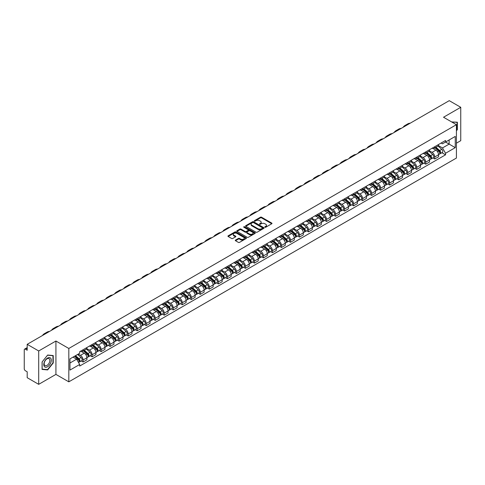 <?xml version="1.0" encoding="UTF-8"?>
<svg xmlns="http://www.w3.org/2000/svg" width="485" height="485" viewBox="0 0 485 485"><rect width="100%" height="100%" fill="white"/><g stroke="black" fill="none" stroke-linecap="round" stroke-linejoin="round"><path stroke-width="0.73" d="M264.943 227.241A0.564 0.321 0 0 0 265.738 227.241L271.764 223.761A0.8 0.461 0 0 0 272 223.433A0.8 0.461 0 0 0 271.764 223.106L261.554 217.213A0.8 0.461 0 0 0 260.421 217.213L254.389 220.693A0.564 0.321 0 0 0 255.183 221.148L255.965 220.699A2.571 1.485 0 0 1 259.596 220.699L260.445 221.19A2.571 1.485 0 0 1 261.197 222.239A2.571 1.485 0 0 1 260.445 223.288L259.669 223.737A0.564 0.321 0 0 0 260.463 224.197L261.239 223.749A2.571 1.485 0 0 1 264.871 223.749L265.725 224.24A2.571 1.485 0 0 1 266.477 225.282A2.571 1.485 0 0 1 265.725 226.331L264.943 226.786A0.564 0.321 0 0 0 264.943 227.241L264.943 226.786M235.51 240.075A0.8 0.461 0 0 0 235.28 240.402A0.8 0.461 0 0 0 235.51 240.73L238.377 242.385A0.8 0.461 0 0 0 239.511 242.385L246.204 238.517A0.8 0.461 0 0 0 246.441 238.19A0.8 0.461 0 0 0 246.204 237.862L235.995 231.969A0.8 0.461 0 0 0 234.861 231.969L228.162 235.831A0.8 0.461 0 0 0 227.932 236.159A0.8 0.461 0 0 0 228.162 236.486L231.624 238.487A0.8 0.461 0 0 0 232.758 238.487L235.625 236.832A0.8 0.461 0 0 0 235.862 236.504A0.8 0.461 0 0 0 235.625 236.177L233.909 235.189A2.146 1.237 0 0 1 233.279 234.31A2.146 1.237 0 0 1 234.607 233.164A2.146 1.237 0 0 1 236.947 233.43L243.67 237.317A2.146 1.237 0 0 1 244.294 238.19A2.146 1.237 0 0 1 242.973 239.335A2.146 1.237 0 0 1 240.633 239.069L239.511 238.42A0.8 0.461 0 0 0 238.377 238.42L235.51 240.075L235.51 240.73M68.815 348.466L55.927 341.028L38.697 350.97L27.196 344.326L449.249 100.662L460.75 107.3L443.526 117.243L456.415 124.687L68.815 348.466L68.815 381.834L456.415 158.055L456.415 124.687M256.019 232.2A0.8 0.461 0 0 0 257.153 232.2L263.852 228.332A0.8 0.461 0 0 0 264.082 228.005A0.8 0.461 0 0 0 263.852 227.677L253.637 221.778A0.8 0.461 0 0 0 252.503 221.778L245.81 225.646A0.8 0.461 0 0 0 245.574 225.974A0.8 0.461 0 0 0 245.81 226.301L256.019 232.2M244.076 227.362A0.564 0.321 0 0 1 244.646 227.441L255.019 233.43L248.332 237.292A0.8 0.461 0 0 1 247.198 237.292L236.989 231.393L239.851 229.751L239.851 229.084L236.989 230.739A0.8 0.461 0 0 0 236.753 231.066A0.8 0.461 0 0 0 236.989 231.393L236.989 230.739M239.851 229.751A0.8 0.461 0 0 1 240.984 229.751L240.984 229.084A0.8 0.461 0 0 0 239.851 229.084M240.984 229.084L245.125 231.478A0.8 0.461 0 0 0 246.265 231.478L248.162 230.381A0.8 0.461 0 0 0 248.399 230.054A0.8 0.461 0 0 0 248.162 229.726L243.852 227.235A0.564 0.321 0 0 1 244.646 226.774L255.025 232.77A0.8 0.461 0 0 1 255.262 233.097A0.8 0.461 0 0 1 255.025 233.424L255.025 232.77M38.697 350.97L38.697 384.338L27.196 377.7L27.196 371.795L25.408 370.758A1.637 0.946 -120 0 1 24.25 368.758L24.25 349.867A1.637 0.946 -120 0 1 24.59 349.121L27.196 347.612M456.415 143.172L460.75 140.674L460.75 107.3M38.697 384.338L55.927 374.396L68.815 381.834M27.196 344.326L27.196 350.237L25.408 349.2A1.637 0.946 -120 0 0 24.59 349.121M434.742 146.712A3.759 2.17 60 0 1 433.96 148.398L437.779 146.197A3.759 2.17 -120 0 0 438.555 144.506M429.328 150.762L432.08 152.351A3.759 2.17 60 0 1 434.742 156.958L438.555 154.751A3.759 2.17 -120 0 0 435.894 150.15L433.166 148.574M438.555 154.751L438.555 156.788L434.742 158.989L432.911 157.934M433.96 148.398A3.759 2.17 60 0 1 432.111 148.228M434.742 156.958L434.742 158.989M425.721 151.914A3.759 2.17 60 0 1 424.945 153.606L428.758 151.405A3.759 2.17 -120 0 0 429.54 149.713M423.896 163.142L425.721 164.197L429.54 161.996L429.54 159.959A3.759 2.17 -120 0 0 426.879 155.352L424.151 153.775M424.945 153.606A3.759 2.17 60 0 1 423.096 153.436M420.307 155.964L423.065 157.558A3.759 2.17 60 0 1 425.721 162.16L425.721 164.197M416.706 157.122A3.759 2.17 60 0 1 415.93 158.813L419.743 156.606A3.759 2.17 -120 0 0 420.519 154.921M414.875 168.35L416.706 169.404L420.519 167.198L420.519 165.167A3.759 2.17 -120 0 0 417.864 160.559L415.13 158.983M415.93 158.813A3.759 2.17 60 0 1 414.075 158.643M411.292 161.172L414.051 162.76A3.759 2.17 60 0 1 416.706 167.367L416.706 169.404M407.691 162.329A3.759 2.17 60 0 1 406.909 164.015L410.728 161.814A3.759 2.17 -120 0 0 411.504 160.129M405.86 173.551L407.691 174.606L411.504 172.405L411.504 170.368A3.759 2.17 -120 0 0 408.849 165.767L406.115 164.191M406.909 164.015A3.759 2.17 60 0 1 405.06 163.845M402.277 166.379L405.03 167.968A3.759 2.17 60 0 1 407.691 172.575L407.691 174.606M398.676 167.531A3.759 2.17 60 0 1 397.894 169.223L401.707 167.022A3.759 2.17 -120 0 0 402.489 165.33M396.845 178.759L398.676 179.814L402.489 177.613L402.489 175.576A3.759 2.17 -120 0 0 399.828 170.969L397.1 169.392M397.894 169.223A3.759 2.17 60 0 1 396.045 169.053M393.262 171.581L396.015 173.175A3.759 2.17 60 0 1 398.676 177.777L398.676 179.814M389.655 172.739A3.759 2.17 60 0 1 388.879 174.43L392.692 172.223A3.759 2.17 -120 0 0 393.474 170.538M387.83 183.967L389.655 185.021L393.474 182.815L393.474 180.784A3.759 2.17 -120 0 0 390.813 176.176L388.085 174.6M388.879 174.43A3.759 2.17 60 0 1 387.03 174.26M384.241 176.789L387 178.377A3.759 2.17 60 0 1 389.655 182.984L389.655 185.021M380.64 177.946A3.759 2.17 60 0 1 379.864 179.632L383.677 177.431A3.759 2.17 -120 0 0 384.453 175.746M378.809 189.168L380.64 190.223L384.453 188.022L384.453 185.985A3.759 2.17 -120 0 0 381.798 181.384L379.064 179.808M379.864 179.632A3.759 2.17 60 0 1 378.009 179.462M375.226 181.996L377.979 183.585A3.759 2.17 60 0 1 380.64 188.192L380.64 190.223M371.625 183.154A3.759 2.17 60 0 1 370.843 184.84L374.662 182.639A3.759 2.17 -120 0 0 375.438 180.947M369.794 194.376L371.625 195.431L375.438 193.23L375.438 191.193A3.759 2.17 -120 0 0 372.777 186.586L370.049 185.009M370.843 184.84A3.759 2.17 60 0 1 368.994 184.67M366.211 187.198L368.964 188.792A3.759 2.17 60 0 1 371.625 193.394L371.625 195.431M362.604 188.356A3.759 2.17 60 0 1 361.828 190.047L365.641 187.84A3.759 2.17 -120 0 0 366.424 186.155M360.779 199.584L362.604 200.638L366.424 198.438L366.424 196.401A3.759 2.17 -120 0 0 363.762 191.793L361.034 190.217M361.828 190.047A3.759 2.17 60 0 1 359.979 189.877M357.19 192.406L359.949 193.994A3.759 2.17 60 0 1 362.604 198.601L362.604 200.638M353.589 193.563A3.759 2.17 60 0 1 352.813 195.249L356.627 193.048A3.759 2.17 -120 0 0 357.403 191.363M351.758 204.785L353.589 205.84L357.403 203.639L357.403 201.602A3.759 2.17 -120 0 0 354.747 197.001L352.013 195.425M352.813 195.249A3.759 2.17 60 0 1 350.958 195.079M348.175 197.613L350.934 199.202A3.759 2.17 60 0 1 353.589 203.809L353.589 205.84M344.574 198.771A3.759 2.17 60 0 1 343.792 200.457L347.612 198.256A3.759 2.17 -120 0 0 348.388 196.564M342.743 209.993L344.574 211.048L348.388 208.847L348.388 206.81A3.759 2.17 -120 0 0 345.732 202.209L342.998 200.626M343.792 200.457A3.759 2.17 60 0 1 341.943 200.287M339.161 202.815L341.913 204.409A3.759 2.17 60 0 1 344.574 209.011L344.574 211.048M335.559 203.973A3.759 2.17 60 0 1 334.777 205.664L338.591 203.458A3.759 2.17 -120 0 0 339.373 201.772M333.728 215.201L335.559 216.255L339.373 214.055L339.373 212.018A3.759 2.17 -120 0 0 336.711 207.41L333.983 205.834M334.777 205.664A3.759 2.17 60 0 1 332.928 205.494M330.146 208.023L332.898 209.611A3.759 2.17 60 0 1 335.559 214.218L335.559 216.255M326.538 209.18A3.759 2.17 60 0 1 325.762 210.866L329.576 208.665A3.759 2.17 -120 0 0 330.352 206.98M324.714 220.402L326.538 221.463L330.358 219.256L330.358 217.219A3.759 2.17 -120 0 0 327.696 212.618L324.968 211.042M325.762 210.866A3.759 2.17 60 0 1 323.913 210.696M321.125 213.23L323.883 214.819A3.759 2.17 60 0 1 326.538 219.426L326.538 221.463M317.523 214.388A3.759 2.17 60 0 1 316.747 216.074L320.561 213.873A3.759 2.17 -120 0 0 321.337 212.181M315.693 225.61L317.523 226.665L321.337 224.464L321.337 222.427A3.759 2.17 -120 0 0 318.681 217.826L315.947 216.249M316.747 216.074A3.759 2.17 60 0 1 314.892 215.904M312.11 218.432L314.862 220.026A3.759 2.17 60 0 1 317.523 224.628L317.523 226.665M308.508 219.59A3.759 2.17 60 0 1 307.726 221.281L311.54 219.075A3.759 2.17 -120 0 0 312.322 217.389M306.678 230.818L308.508 231.872L312.322 229.672L312.322 227.635A3.759 2.17 -120 0 0 309.66 223.027L306.932 221.451M307.726 221.281A3.759 2.17 60 0 1 305.877 221.112M303.095 223.64L305.847 225.234A3.759 2.17 60 0 1 308.508 229.835L308.508 231.872M299.487 224.797A3.759 2.17 60 0 1 298.712 226.483L302.525 224.282A3.759 2.17 -120 0 0 303.307 222.597M297.663 236.019L299.487 237.08L303.307 234.873L303.307 232.842A3.759 2.17 -120 0 0 300.645 228.235L297.917 226.659M298.712 226.483A3.759 2.17 60 0 1 296.862 226.313M294.074 228.847L296.832 230.436A3.759 2.17 60 0 1 299.487 235.043L299.487 237.08M290.473 230.005A3.759 2.17 60 0 1 289.697 231.691L293.51 229.49A3.759 2.17 -120 0 0 294.286 227.798M288.642 241.227L290.473 242.282L294.286 240.081L294.286 238.044A3.759 2.17 -120 0 0 291.63 233.443L288.896 231.866M289.697 231.691A3.759 2.17 60 0 1 287.841 231.521M285.059 234.049L287.817 235.643A3.759 2.17 60 0 1 290.473 240.245L290.473 242.282M281.458 235.207A3.759 2.17 60 0 1 280.676 236.898L284.495 234.691A3.759 2.17 -120 0 0 285.271 233.006M279.627 246.435L281.458 247.489L285.271 245.289L285.271 243.252A3.759 2.17 -120 0 0 282.616 238.644L279.881 237.068M280.676 236.898A3.759 2.17 60 0 1 278.827 236.728M276.044 239.257L278.796 240.851A3.759 2.17 60 0 1 281.458 245.452L281.458 247.489M272.443 240.414A3.759 2.17 60 0 1 271.661 242.1L275.474 239.899A3.759 2.17 -120 0 0 276.256 238.214M270.612 251.636L272.443 252.697L276.256 250.49L276.256 248.459A3.759 2.17 -120 0 0 273.595 243.852L270.866 242.276M271.661 242.1A3.759 2.17 60 0 1 269.812 241.93M267.029 244.464L269.781 246.053A3.759 2.17 60 0 1 272.443 250.66L272.443 252.697M263.422 245.622A3.759 2.17 60 0 1 262.646 247.308L266.459 245.107A3.759 2.17 -120 0 0 267.235 243.415M261.597 256.844L263.422 257.899L267.241 255.698L267.241 253.661A3.759 2.17 -120 0 0 264.58 249.06L261.851 247.483M262.646 247.308A3.759 2.17 60 0 1 260.791 247.138M258.008 249.672L260.766 251.26A3.759 2.17 60 0 1 263.422 255.868L263.422 257.899M254.407 250.824A3.759 2.17 60 0 1 253.631 252.515L257.444 250.308A3.759 2.17 -120 0 0 258.22 248.623M252.576 262.052L254.407 263.106L258.22 260.906L258.22 258.869A3.759 2.17 -120 0 0 255.565 254.261L252.831 252.685M253.631 252.515A3.759 2.17 60 0 1 251.776 252.345M248.993 254.874L251.745 256.468A3.759 2.17 60 0 1 254.407 261.069L254.407 263.106M245.392 256.031A3.759 2.17 60 0 1 244.61 257.717L248.423 255.516A3.759 2.17 -120 0 0 249.205 253.831M243.561 267.253L245.392 268.314L249.205 266.107L249.205 264.076A3.759 2.17 -120 0 0 246.544 259.469L243.816 257.893M244.61 257.717A3.759 2.17 60 0 1 242.761 257.547M239.978 260.081L242.73 261.67A3.759 2.17 60 0 1 245.392 266.277L245.392 268.314M236.371 261.239A3.759 2.17 60 0 1 235.595 262.925L239.408 260.724A3.759 2.17 -120 0 0 240.19 259.032M234.546 272.461L236.371 273.516L240.19 271.315L240.19 269.278A3.759 2.17 -120 0 0 237.529 264.677L234.801 263.1M235.595 262.925A3.759 2.17 60 0 1 233.746 262.755M230.957 265.289L233.715 266.877A3.759 2.17 60 0 1 236.371 271.485L236.371 273.516M227.356 266.441A3.759 2.17 60 0 1 226.58 268.132L230.393 265.925A3.759 2.17 -120 0 0 231.169 264.24M225.525 277.669L227.356 278.723L231.169 276.523L231.169 274.486A3.759 2.17 -120 0 0 228.514 269.878L225.78 268.302M226.58 268.132A3.759 2.17 60 0 1 224.725 267.962M221.942 270.491L224.7 272.085A3.759 2.17 60 0 1 227.356 276.686L227.356 278.723M218.341 271.648A3.759 2.17 60 0 1 217.559 273.334L221.378 271.133A3.759 2.17 -120 0 0 222.154 269.448M216.51 282.87L218.341 283.931L222.154 281.724L222.154 279.693A3.759 2.17 -120 0 0 219.499 275.086L216.765 273.51M217.559 273.334A3.759 2.17 60 0 1 215.71 273.164M212.927 275.698L215.679 277.287A3.759 2.17 60 0 1 218.341 281.894L218.341 283.931M209.326 276.856A3.759 2.17 60 0 1 208.544 278.542L212.357 276.341A3.759 2.17 -120 0 0 213.139 274.649M207.495 288.078L209.326 289.133L213.139 286.932L213.139 284.895A3.759 2.17 -120 0 0 210.478 280.294L207.75 278.717M208.544 278.542A3.759 2.17 60 0 1 206.695 278.372M203.912 280.906L206.665 282.494A3.759 2.17 60 0 1 209.326 287.102L209.326 289.133M200.305 282.058A3.759 2.17 60 0 1 199.529 283.749L203.342 281.549A3.759 2.17 -120 0 0 204.118 279.857M198.48 293.286L200.305 294.34L204.118 292.14L204.118 290.103A3.759 2.17 -120 0 0 201.463 285.495L198.735 283.919M199.529 283.749A3.759 2.17 60 0 1 197.674 283.579M194.891 286.108L197.65 287.702A3.759 2.17 60 0 1 200.305 292.303L200.305 294.34M191.29 287.265A3.759 2.17 60 0 1 190.514 288.951L194.327 286.75A3.759 2.17 -120 0 0 195.103 285.065M189.459 298.493L191.29 299.548L195.103 297.341L195.103 295.31A3.759 2.17 -120 0 0 192.448 290.703L189.714 289.127M190.514 288.951A3.759 2.17 60 0 1 188.659 288.787M185.876 291.315L188.629 292.904A3.759 2.17 60 0 1 191.29 297.511L191.29 299.548M182.275 292.473A3.759 2.17 60 0 1 181.493 294.159L185.306 291.958A3.759 2.17 -120 0 0 186.088 290.266M180.444 303.695L182.275 304.75L186.088 302.549L186.088 300.512A3.759 2.17 -120 0 0 183.427 295.911L180.699 294.334M181.493 294.159A3.759 2.17 60 0 1 179.644 293.989M176.861 296.523L179.614 298.111A3.759 2.17 60 0 1 182.275 302.719L182.275 304.75M173.254 297.675A3.759 2.17 60 0 1 172.478 299.366L176.291 297.166A3.759 2.17 -120 0 0 177.073 295.474M171.429 308.903L173.254 309.957L177.073 307.757L177.073 305.72A3.759 2.17 -120 0 0 174.412 301.112L171.684 299.536M172.478 299.366A3.759 2.17 60 0 1 170.629 299.196M167.84 301.725L170.599 303.319A3.759 2.17 60 0 1 173.254 307.92L173.254 309.957M164.239 302.882A3.759 2.17 60 0 1 163.463 304.574L167.276 302.367A3.759 2.17 -120 0 0 168.052 300.682M162.408 314.11L164.239 315.165L168.052 312.958L168.052 310.927A3.759 2.17 -120 0 0 165.397 306.32L162.663 304.744M163.463 304.574A3.759 2.17 60 0 1 161.608 304.404M158.825 306.932L161.584 308.521A3.759 2.17 60 0 1 164.239 313.128L164.239 315.165M155.224 308.09A3.759 2.17 60 0 1 154.442 309.776L158.262 307.575A3.759 2.17 -120 0 0 159.038 305.889M153.393 319.312L155.224 320.367L159.038 318.166L159.038 316.129A3.759 2.17 -120 0 0 156.376 311.528L153.648 309.951M154.442 309.776A3.759 2.17 60 0 1 152.593 309.606M149.81 312.14L152.563 313.728A3.759 2.17 60 0 1 155.224 318.336L155.224 320.367M146.203 313.292A3.759 2.17 60 0 1 145.427 314.983L149.241 312.783A3.759 2.17 -120 0 0 150.023 311.091M144.378 324.52L146.209 325.574L150.023 323.374L150.023 321.337A3.759 2.17 -120 0 0 147.361 316.729L144.633 315.153M145.427 314.983A3.759 2.17 60 0 1 143.578 314.813M140.789 317.342L143.548 318.936A3.759 2.17 60 0 1 146.209 323.537L146.209 325.574M137.188 318.5A3.759 2.17 60 0 1 136.412 320.191L140.226 317.984A3.759 2.17 -120 0 0 141.002 316.299M135.363 329.727L137.188 330.782L141.002 328.575L141.002 326.544A3.759 2.17 -120 0 0 138.346 321.937L135.618 320.361M136.412 320.191A3.759 2.17 60 0 1 134.557 320.021M131.774 322.549L134.533 324.138A3.759 2.17 60 0 1 137.188 328.745L137.188 330.782M128.173 323.707A3.759 2.17 60 0 1 127.391 325.393L131.211 323.192A3.759 2.17 -120 0 0 131.987 321.507M126.343 334.929L128.173 335.984L131.987 333.783L131.987 331.746A3.759 2.17 -120 0 0 129.331 327.145L126.597 325.568M127.391 325.393A3.759 2.17 60 0 1 125.542 325.223M122.76 327.757L125.512 329.345A3.759 2.17 60 0 1 128.173 333.953L128.173 335.984M119.158 328.915A3.759 2.17 60 0 1 118.376 330.6L122.19 328.4A3.759 2.17 -120 0 0 122.972 326.708M117.328 340.137L119.158 341.191L122.972 338.991L122.972 336.954A3.759 2.17 -120 0 0 120.31 332.346L117.582 330.77M118.376 330.6A3.759 2.17 60 0 1 116.527 330.43M113.745 332.959L116.497 334.553A3.759 2.17 60 0 1 119.158 339.154L119.158 341.191M110.137 334.116A3.759 2.17 60 0 1 109.361 335.808L113.175 333.601A3.759 2.17 -120 0 0 113.957 331.916M108.313 345.344L110.137 346.399L113.957 344.198L113.957 342.161A3.759 2.17 -120 0 0 111.295 337.554L108.567 335.978M109.361 335.808A3.759 2.17 60 0 1 107.512 335.638M104.724 338.166L107.482 339.755A3.759 2.17 60 0 1 110.137 344.362L110.137 346.399M101.123 339.324A3.759 2.17 60 0 1 100.346 341.01L104.16 338.809A3.759 2.17 -120 0 0 104.936 337.123M99.292 350.546L101.123 351.601L104.936 349.4L104.936 347.363A3.759 2.17 -120 0 0 102.28 342.762L99.546 341.185M100.346 341.01A3.759 2.17 60 0 1 98.491 340.84M95.709 343.374L98.467 344.962A3.759 2.17 60 0 1 101.123 349.57L101.123 351.601M92.108 344.532A3.759 2.17 60 0 1 91.325 346.217L95.145 344.017A3.759 2.17 -120 0 0 95.921 342.325M90.277 355.754L92.108 356.808L95.921 354.608L95.921 352.571A3.759 2.17 -120 0 0 93.259 347.963L90.531 346.387M91.325 346.217A3.759 2.17 60 0 1 89.476 346.047M86.694 348.576L89.446 350.17A3.759 2.17 60 0 1 92.108 354.771L92.108 356.808M83.087 349.733A3.759 2.17 60 0 1 82.311 351.425L86.124 349.218A3.759 2.17 -120 0 0 86.906 347.533M81.262 360.961L83.093 362.016L86.906 359.815L86.906 357.778A3.759 2.17 -120 0 0 84.245 353.171L81.516 351.595M82.311 351.425A3.759 2.17 60 0 1 80.461 351.255M78.237 354.105L80.431 355.372A3.759 2.17 60 0 1 83.093 359.979L83.093 362.016M441.126 143.026L442.484 143.809L455.257 136.43L449.134 139.971L449.134 144.106L442.484 147.943L438.343 145.555M69.967 363.016L76.618 359.179L79.679 364.484L69.967 370.091L69.967 358.876L79.679 353.274L79.679 351.704L445.551 140.468L445.551 142.038L455.257 147.646L445.551 153.254L442.484 147.943M455.257 136.43L455.257 147.646M79.679 364.484L79.679 366.054L445.551 154.818L445.551 153.254M456.415 130.841L457.367 129.659L457.367 122.22L451.626 121.923L457.082 122.372L457.082 129.574L456.415 130.404M55.927 341.028L55.927 374.396M42.08 369.418L47.657 369.922L53.235 362.98L53.235 355.541L47.657 355.044L42.08 361.986L42.08 369.418M76.618 359.179L73.035 357.112M441.926 152.733L445.551 154.818M47.069 369.576L47.657 369.922M265.168 227.319L265.725 226.998A2.571 1.485 0 0 0 266.477 225.955L266.477 225.282M261.197 222.239L261.197 222.906A2.571 1.485 0 0 1 260.445 223.955L259.893 224.276M271.764 223.106L271.764 223.761L261.554 217.88A0.8 0.461 0 0 0 260.421 217.88L254.613 221.227M263.852 227.677L263.852 228.332L253.637 222.445A0.8 0.461 0 0 0 252.503 222.445L245.822 226.307M262.433 228.235A0.564 0.321 0 0 0 262.433 227.774L253.467 222.597A0.564 0.321 0 0 0 252.673 222.597L251.848 223.076A2.571 1.485 0 0 0 251.097 224.125A2.571 1.485 0 0 0 251.848 225.173L257.978 228.708A2.571 1.485 0 0 0 261.609 228.708L262.433 228.235L262.433 228.902A0.564 0.321 0 0 0 262.597 228.671L262.597 228.005M251.097 224.125L251.097 224.791A2.571 1.485 0 0 0 251.848 225.84L251.848 225.173M262.433 228.902L261.609 229.375A2.571 1.485 0 0 1 257.978 229.375L251.848 225.84M240.984 229.751L245.125 232.145A0.8 0.461 0 0 0 246.265 232.145L248.162 231.048A0.8 0.461 0 0 0 248.399 230.721L248.399 230.054M249.423 233.958A2.146 1.237 0 0 0 251.763 234.225A2.146 1.237 0 0 0 253.091 233.079A2.146 1.237 0 0 0 252.461 232.206L250.09 230.836A0.8 0.461 0 0 0 248.957 230.836L247.059 231.933A0.8 0.461 0 0 0 246.823 232.26A0.8 0.461 0 0 0 247.059 232.588L249.423 233.958L249.423 234.625A2.146 1.237 0 0 0 251.763 234.892A2.146 1.237 0 0 0 253.091 233.746L253.091 233.079M246.823 232.26L246.823 232.927A0.8 0.461 0 0 0 247.059 233.255L247.059 232.588M249.423 234.625L247.059 233.255M244.294 238.19L244.294 238.856A2.146 1.237 0 0 1 242.973 240.002A2.146 1.237 0 0 1 240.633 239.735L239.511 239.087A0.8 0.461 0 0 0 238.377 239.087L235.522 240.736M233.279 234.31L233.279 234.976A2.146 1.237 0 0 0 233.909 235.856L233.909 235.189M235.625 236.177L235.625 236.832L233.909 235.856M246.204 237.862L246.204 238.517L235.995 232.636A0.8 0.461 0 0 0 234.861 232.636L228.174 236.492L228.162 235.831M435.003 147.798L438.676 151.077A2.043 1.182 60 0 1 439.319 154.236L438.555 154.679M435.1 147.889L436.827 148.883M435.372 147.585L439.458 151.235A0.982 0.564 60 0 1 439.768 152.751A0.982 0.564 60 0 1 439.677 152.787M435.985 147.234L439.659 150.508A2.043 1.182 60 0 1 440.301 153.672A2.043 1.182 60 0 1 439.683 153.733M438.034 146.003L441.738 149.307A2.043 1.182 60 0 1 442.381 152.466L440.301 153.672M410.219 123.196A15.775 9.106 -120 0 0 407.691 123.924L405.036 125.457A15.775 9.106 -120 0 0 403.138 127.282M407.558 124.73A15.775 9.106 -120 0 0 405.036 125.457M425.982 153.005L429.661 156.285A2.043 1.182 60 0 1 430.298 159.444L429.54 159.88M426.085 153.09L427.812 154.091M426.357 152.793L430.444 156.437A0.982 0.564 60 0 1 430.753 157.958A0.982 0.564 60 0 1 430.662 157.989M426.97 152.435L430.644 155.715A2.043 1.182 60 0 1 431.28 158.874A2.043 1.182 60 0 1 430.668 158.941M429.013 151.205L432.723 154.515A2.043 1.182 60 0 1 433.366 157.673L431.28 158.874M416.967 158.213L420.64 161.487A2.043 1.182 60 0 1 421.283 164.651L420.519 165.088M417.064 158.298L418.797 159.298M417.336 157.995L421.429 161.644A0.982 0.564 60 0 1 421.732 163.16A0.982 0.564 60 0 1 421.647 163.196M417.949 157.643L421.623 160.923A2.043 1.182 60 0 1 422.265 164.082A2.043 1.182 60 0 1 421.647 164.148M419.998 156.412L423.708 159.723A2.043 1.182 60 0 1 424.345 162.881L422.265 164.082M456.724 122.159L457.082 122.372M50.798 358.366A5.311 3.068 120 0 0 45.663 359.743A5.311 3.068 120 0 0 44.287 366.466A5.311 3.068 120 0 0 49.421 365.09A5.311 3.068 120 0 0 50.798 358.366M49.482 359.046A4.025 2.322 120 0 0 49.027 358.627A4.025 2.322 120 0 0 45.287 360.507A4.025 2.322 120 0 0 44.553 365.175A4.025 2.322 120 0 0 45.002 365.593A4.025 2.322 120 0 0 48.749 363.72A4.025 2.322 120 0 0 49.482 359.046M47.542 369.618L42.14 369.14L42.14 361.931L47.542 355.208L52.95 355.693L52.95 362.895L47.542 369.618M52.592 355.487L52.95 355.693M401.204 128.398A15.775 9.106 -120 0 0 398.676 129.125L396.015 130.665A15.775 9.106 -120 0 0 394.123 132.49M398.543 129.931A15.775 9.106 -120 0 0 396.015 130.665M392.183 133.605A15.775 9.106 -120 0 0 389.661 134.333L387 135.867A15.775 9.106 -120 0 0 385.102 137.691M389.528 135.139A15.775 9.106 -120 0 0 387 135.867M407.952 163.415L411.626 166.694A2.043 1.182 60 0 1 412.268 169.853L411.504 170.296M408.049 163.506L409.776 164.5M408.321 163.202L412.408 166.852A0.982 0.564 60 0 1 412.717 168.368A0.982 0.564 60 0 1 412.626 168.404M408.934 162.851L412.608 166.125A2.043 1.182 60 0 1 413.25 169.289A2.043 1.182 60 0 1 412.632 169.35M410.983 161.62L414.687 164.924A2.043 1.182 60 0 1 415.33 168.089L413.25 169.289M398.937 168.622L402.611 171.902A2.043 1.182 60 0 1 403.247 175.061L402.489 175.503M399.034 168.707L400.762 169.708M399.307 168.41L403.393 172.054A0.982 0.564 60 0 1 403.702 173.575A0.982 0.564 60 0 1 403.611 173.606M399.919 168.052L403.593 171.332A2.043 1.182 60 0 1 404.235 174.491A2.043 1.182 60 0 1 403.617 174.558M401.968 166.822L405.672 170.132A2.043 1.182 60 0 1 406.315 173.29L404.235 174.491M389.916 173.83L393.59 177.104A2.043 1.182 60 0 1 394.232 180.268L393.468 180.705M390.013 173.915L391.747 174.915M390.286 173.612L394.378 177.261A0.982 0.564 60 0 1 394.687 178.777A0.982 0.564 60 0 1 394.596 178.813M390.898 173.26L394.572 176.54A2.043 1.182 60 0 1 395.214 179.699A2.043 1.182 60 0 1 394.596 179.765M392.947 172.029L396.657 175.34A2.043 1.182 60 0 1 397.294 178.498L395.214 179.699M383.168 138.813A15.775 9.106 -120 0 0 380.64 139.541L377.985 141.074A15.775 9.106 -120 0 0 376.087 142.899M380.513 140.347A15.775 9.106 -120 0 0 377.985 141.074M374.153 144.015A15.775 9.106 -120 0 0 371.625 144.742L368.964 146.282A15.775 9.106 -120 0 0 367.072 148.107M371.492 145.548A15.775 9.106 -120 0 0 368.964 146.282M365.138 149.222A15.775 9.106 -120 0 0 362.61 149.95L359.949 151.484A15.775 9.106 -120 0 0 358.057 153.308M362.477 150.756A15.775 9.106 -120 0 0 359.949 151.484M380.901 179.032L384.575 182.311A2.043 1.182 60 0 1 385.217 185.47L384.453 185.913M380.998 179.123L382.726 180.117M381.271 178.819L385.363 182.469A0.982 0.564 60 0 1 385.666 183.985A0.982 0.564 60 0 1 385.581 184.021M381.883 178.468L385.557 181.742A2.043 1.182 60 0 1 386.199 184.906A2.043 1.182 60 0 1 385.581 184.973M383.932 177.237L387.636 180.541A2.043 1.182 60 0 1 388.279 183.706L386.199 184.906M356.117 154.43A15.775 9.106 -120 0 0 353.589 155.158L350.934 156.691A15.775 9.106 -120 0 0 349.036 158.516M353.462 155.964A15.775 9.106 -120 0 0 350.934 156.691M371.886 184.239L375.56 187.519A2.043 1.182 60 0 1 376.202 190.678L375.438 191.12M371.983 184.324L373.711 185.325M372.256 184.027L376.342 187.671A0.982 0.564 60 0 1 376.651 189.192A0.982 0.564 60 0 1 376.56 189.223M372.868 183.669L376.542 186.949A2.043 1.182 60 0 1 377.184 190.108A2.043 1.182 60 0 1 376.566 190.175M374.917 182.439L378.621 185.749A2.043 1.182 60 0 1 379.264 188.907L377.184 190.108M347.102 159.632A15.775 9.106 -120 0 0 344.574 160.365L341.919 161.899A15.775 9.106 -120 0 0 340.021 163.724M344.441 161.165A15.775 9.106 -120 0 0 341.919 161.899M362.865 189.447L366.539 192.721A2.043 1.182 60 0 1 367.181 195.885L366.424 196.322M362.962 189.532L364.696 190.532M363.241 189.229L367.327 192.878A0.982 0.564 60 0 1 367.636 194.394A0.982 0.564 60 0 1 367.545 194.43M363.853 188.877L367.527 192.157A2.043 1.182 60 0 1 368.163 195.316A2.043 1.182 60 0 1 367.551 195.382M365.896 187.646L369.606 190.957A2.043 1.182 60 0 1 370.249 194.115L368.163 195.316M338.087 164.839A15.775 9.106 -120 0 0 335.559 165.567L332.898 167.101A15.775 9.106 -120 0 0 331.006 168.925M335.426 166.373A15.775 9.106 -120 0 0 332.898 167.101M353.85 194.649L357.524 197.928A2.043 1.182 60 0 1 358.166 201.087L357.403 201.53M353.947 194.74L355.675 195.734M354.22 194.436L358.312 198.086A0.982 0.564 60 0 1 358.615 199.602A0.982 0.564 60 0 1 358.53 199.638M354.832 194.085L358.506 197.365A2.043 1.182 60 0 1 359.149 200.523A2.043 1.182 60 0 1 358.53 200.59M356.881 192.854L360.591 196.158A2.043 1.182 60 0 1 361.228 199.323L359.149 200.523M329.066 170.047A15.775 9.106 -120 0 0 326.544 170.775L323.883 172.308A15.775 9.106 -120 0 0 321.985 174.133M326.411 171.581A15.775 9.106 -120 0 0 323.883 172.308M344.835 199.856L348.509 203.136A2.043 1.182 60 0 1 349.151 206.295L348.388 206.737M344.932 199.941L346.66 200.942M345.205 199.644L349.291 203.288A0.982 0.564 60 0 1 349.6 204.809A0.982 0.564 60 0 1 349.509 204.84M345.817 199.286L349.491 202.566A2.043 1.182 60 0 1 350.134 205.725A2.043 1.182 60 0 1 349.515 205.792M347.866 198.062L351.57 201.366A2.043 1.182 60 0 1 352.213 204.524L350.134 205.725M320.051 175.249A15.775 9.106 -120 0 0 317.523 175.982L314.868 177.516A15.775 9.106 -120 0 0 312.97 179.341M317.396 176.789A15.775 9.106 -120 0 0 314.868 177.516M335.82 205.064L339.494 208.338A2.043 1.182 60 0 1 340.13 211.502L339.373 211.939M335.917 205.149L337.645 206.149M336.19 204.846L340.276 208.495A0.982 0.564 60 0 1 340.585 210.011A0.982 0.564 60 0 1 340.494 210.047M336.802 204.494L340.476 207.774A2.043 1.182 60 0 1 341.119 210.933A2.043 1.182 60 0 1 340.5 210.999M338.851 203.263L342.555 206.574A2.043 1.182 60 0 1 343.198 209.732L341.119 210.933M311.037 180.456A15.775 9.106 -120 0 0 308.508 181.184L305.847 182.718A15.775 9.106 -120 0 0 303.956 184.542M308.375 181.99A15.775 9.106 -120 0 0 305.847 182.718M326.799 210.266L330.473 213.545A2.043 1.182 60 0 1 331.116 216.704L330.352 217.147M326.896 210.357L328.63 211.351M327.169 210.053L331.261 213.703A0.982 0.564 60 0 1 331.57 215.219A0.982 0.564 60 0 1 331.479 215.255M327.781 209.702L331.455 212.982A2.043 1.182 60 0 1 332.098 216.14A2.043 1.182 60 0 1 331.479 216.207M329.83 208.471L333.541 211.775A2.043 1.182 60 0 1 334.177 214.94L332.098 216.14M302.022 185.664A15.775 9.106 -120 0 0 299.494 186.392L296.832 187.925A15.775 9.106 -120 0 0 294.941 189.75M299.36 187.198A15.775 9.106 -120 0 0 296.832 187.925M317.784 215.473L321.458 218.753A2.043 1.182 60 0 1 322.101 221.912L321.337 222.354M317.881 215.558L319.609 216.559M318.154 215.261L322.246 218.905A0.982 0.564 60 0 1 322.549 220.426A0.982 0.564 60 0 1 322.464 220.463M318.766 214.904L322.44 218.183A2.043 1.182 60 0 1 323.083 221.342A2.043 1.182 60 0 1 322.464 221.409M320.815 213.679L324.52 216.983A2.043 1.182 60 0 1 325.162 220.141L323.083 221.342M293.001 190.866A15.775 9.106 -120 0 0 290.473 191.599L287.817 193.133A15.775 9.106 -120 0 0 285.92 194.958M290.345 192.406A15.775 9.106 -120 0 0 287.817 193.133M308.769 220.681L312.443 223.955A2.043 1.182 60 0 1 313.086 227.119L312.322 227.556M308.866 220.766L310.594 221.766M309.139 220.463L313.225 224.112A0.982 0.564 60 0 1 313.534 225.628A0.982 0.564 60 0 1 313.443 225.664M309.751 220.111L313.425 223.391A2.043 1.182 60 0 1 314.068 226.55A2.043 1.182 60 0 1 313.449 226.616M311.8 218.88L315.505 222.191A2.043 1.182 60 0 1 316.147 225.349L314.068 226.55M283.986 196.073A15.775 9.106 -120 0 0 281.458 196.801L278.802 198.335A15.775 9.106 -120 0 0 276.905 200.16M281.324 197.607A15.775 9.106 -120 0 0 278.802 198.335M299.748 225.883L303.422 229.162A2.043 1.182 60 0 1 304.065 232.321L303.307 232.764M299.845 225.974L301.579 226.968M300.124 225.67L304.21 229.32A0.982 0.564 60 0 1 304.519 230.836A0.982 0.564 60 0 1 304.428 230.872M300.736 225.319L304.41 228.599A2.043 1.182 60 0 1 305.047 231.757A2.043 1.182 60 0 1 304.435 231.824M302.779 224.088L306.49 227.392A2.043 1.182 60 0 1 307.132 230.557L305.047 231.757M274.971 201.281A15.775 9.106 -120 0 0 272.443 202.009L269.781 203.542A15.775 9.106 -120 0 0 267.89 205.367M272.309 202.815A15.775 9.106 -120 0 0 269.781 203.542M290.733 231.09L294.407 234.37A2.043 1.182 60 0 1 295.05 237.529L294.286 237.971M290.83 231.175L292.558 232.176M291.103 230.878L295.195 234.522A0.982 0.564 60 0 1 295.498 236.043A0.982 0.564 60 0 1 295.413 236.08M291.715 230.52L295.389 233.8A2.043 1.182 60 0 1 296.032 236.959A2.043 1.182 60 0 1 295.413 237.026M293.764 229.296L297.469 232.6A2.043 1.182 60 0 1 298.111 235.758L296.032 236.959M265.95 206.483A15.775 9.106 -120 0 0 263.428 207.216L260.766 208.75A15.775 9.106 -120 0 0 258.869 210.575M263.294 208.023A15.775 9.106 -120 0 0 260.766 208.75M281.718 236.298L285.392 239.578A2.043 1.182 60 0 1 286.035 242.736L285.271 243.173M281.815 236.383L283.543 237.383M282.088 236.08L286.174 239.729A0.982 0.564 60 0 1 286.483 241.245A0.982 0.564 60 0 1 286.392 241.281M282.7 235.728L286.374 239.008A2.043 1.182 60 0 1 287.017 242.167A2.043 1.182 60 0 1 286.399 242.233M284.75 234.498L288.454 237.808A2.043 1.182 60 0 1 289.096 240.966L287.017 242.167M256.935 211.69A15.775 9.106 -120 0 0 254.407 212.418L251.751 213.952A15.775 9.106 -120 0 0 249.854 215.776M254.279 213.224A15.775 9.106 -120 0 0 251.751 213.952M272.703 241.5L276.377 244.779A2.043 1.182 60 0 1 277.014 247.938L276.256 248.381M272.8 241.591L274.528 242.585M273.073 241.287L277.159 244.937A0.982 0.564 60 0 1 277.469 246.453A0.982 0.564 60 0 1 277.378 246.489M273.685 240.936L277.359 244.216A2.043 1.182 60 0 1 278.002 247.374A2.043 1.182 60 0 1 277.384 247.441M275.735 239.705L279.439 243.009A2.043 1.182 60 0 1 280.081 246.174L278.002 247.374M247.92 216.898A15.775 9.106 -120 0 0 245.392 217.626L242.73 219.159A15.775 9.106 -120 0 0 240.839 220.984M245.258 218.432A15.775 9.106 -120 0 0 242.73 219.159M263.682 246.707L267.356 249.987A2.043 1.182 60 0 1 267.999 253.146L267.235 253.588M263.779 246.792L265.513 247.793M264.052 246.495L268.144 250.145A0.982 0.564 60 0 1 268.454 251.66A0.982 0.564 60 0 1 268.363 251.697M264.664 246.137L268.338 249.417A2.043 1.182 60 0 1 268.981 252.582A2.043 1.182 60 0 1 268.363 252.643M266.714 244.913L270.424 248.217A2.043 1.182 60 0 1 271.06 251.375L268.981 252.582M238.905 222.1A15.775 9.106 -120 0 0 236.377 222.833L233.715 224.367A15.775 9.106 -120 0 0 231.824 226.192M236.243 223.64A15.775 9.106 -120 0 0 233.715 224.367M254.667 251.915L258.341 255.195A2.043 1.182 60 0 1 258.984 258.353L258.22 258.79M254.764 252L256.492 253M255.037 251.697L259.129 255.346A0.982 0.564 60 0 1 259.433 256.862A0.982 0.564 60 0 1 259.348 256.898M255.65 251.345L259.323 254.625A2.043 1.182 60 0 1 259.966 257.784A2.043 1.182 60 0 1 259.348 257.85M257.699 250.114L261.403 253.425A2.043 1.182 60 0 1 262.046 256.583L259.966 257.784M229.884 227.307A15.775 9.106 -120 0 0 227.356 228.035L224.7 229.575A15.775 9.106 -120 0 0 222.803 231.393M227.229 228.841A15.775 9.106 -120 0 0 224.7 229.575M245.652 257.117L249.326 260.396A2.043 1.182 60 0 1 249.969 263.555L249.205 263.998M245.749 257.208L247.477 258.202M246.022 256.904L250.108 260.554A0.982 0.564 60 0 1 250.418 262.07A0.982 0.564 60 0 1 250.327 262.106M246.635 256.553L250.308 259.833A2.043 1.182 60 0 1 250.951 262.991A2.043 1.182 60 0 1 250.333 263.058M248.684 255.322L252.388 258.626A2.043 1.182 60 0 1 253.031 261.791L250.951 262.991M220.869 232.515A15.775 9.106 -120 0 0 218.341 233.243L215.686 234.776A15.775 9.106 -120 0 0 213.788 236.601M218.208 234.049A15.775 9.106 -120 0 0 215.686 234.776M236.631 262.324L240.305 265.604A2.043 1.182 60 0 1 240.948 268.763L240.19 269.205M236.728 262.409L238.462 263.41M237.007 262.112L241.093 265.762A0.982 0.564 60 0 1 241.403 267.277A0.982 0.564 60 0 1 241.312 267.314M237.614 261.761L241.294 265.034A2.043 1.182 60 0 1 241.93 268.199A2.043 1.182 60 0 1 241.318 268.26M239.663 260.53L243.373 263.834A2.043 1.182 60 0 1 244.016 266.992L241.93 268.199M211.854 237.717A15.775 9.106 -120 0 0 209.326 238.45L206.665 239.984A15.775 9.106 -120 0 0 204.773 241.809M209.193 239.257A15.775 9.106 -120 0 0 206.665 239.984M227.617 267.532L231.29 270.812A2.043 1.182 60 0 1 231.933 273.97L231.169 274.407M227.714 267.617L229.441 268.617M227.986 267.314L232.079 270.963A0.982 0.564 60 0 1 232.382 272.479A0.982 0.564 60 0 1 232.297 272.515M228.599 266.962L232.273 270.242A2.043 1.182 60 0 1 232.915 273.401A2.043 1.182 60 0 1 232.297 273.467M230.648 265.731L234.352 269.042A2.043 1.182 60 0 1 234.995 272.2L232.915 273.401M202.833 242.924A15.775 9.106 -120 0 0 200.311 243.652L197.65 245.192A15.775 9.106 -120 0 0 195.752 247.01M200.178 244.458A15.775 9.106 -120 0 0 197.65 245.192M218.602 272.734L222.275 276.013A2.043 1.182 60 0 1 222.918 279.172L222.154 279.615M218.699 272.825L220.426 273.819M218.971 272.521L223.058 276.171A0.982 0.564 60 0 1 223.367 277.687A0.982 0.564 60 0 1 223.276 277.723M219.584 272.17L223.258 275.45A2.043 1.182 60 0 1 223.9 278.608A2.043 1.182 60 0 1 223.282 278.675M221.633 270.939L225.337 274.249A2.043 1.182 60 0 1 225.98 277.408L223.9 278.608M193.818 248.132A15.775 9.106 -120 0 0 191.29 248.86L188.635 250.393A15.775 9.106 -120 0 0 186.737 252.218M191.163 249.666A15.775 9.106 -120 0 0 188.635 250.393M209.587 277.941L213.261 281.221A2.043 1.182 60 0 1 213.897 284.38L213.139 284.822M209.684 278.026L211.411 279.027M209.956 277.729L214.043 281.379A0.982 0.564 60 0 1 214.352 282.894A0.982 0.564 60 0 1 214.261 282.931M210.569 277.378L214.243 280.651A2.043 1.182 60 0 1 214.879 283.816A2.043 1.182 60 0 1 214.267 283.877M212.618 276.147L216.322 279.451A2.043 1.182 60 0 1 216.965 282.609L214.879 283.816M184.803 253.334A15.775 9.106 -120 0 0 182.275 254.067L179.614 255.601A15.775 9.106 -120 0 0 177.722 257.426M182.142 254.874A15.775 9.106 -120 0 0 179.614 255.601M200.566 283.149L204.24 286.429A2.043 1.182 60 0 1 204.882 289.587L204.118 290.024M200.663 283.234L202.397 284.234M200.935 282.937L205.028 286.58A0.982 0.564 60 0 1 205.337 288.096A0.982 0.564 60 0 1 205.246 288.132M201.548 282.579L205.222 285.859A2.043 1.182 60 0 1 205.864 289.018A2.043 1.182 60 0 1 205.246 289.084M203.597 281.348L207.307 284.659A2.043 1.182 60 0 1 207.944 287.817L205.864 289.018M175.788 258.541A15.775 9.106 -120 0 0 173.26 259.269L170.599 260.809A15.775 9.106 -120 0 0 168.707 262.627M173.127 260.075A15.775 9.106 -120 0 0 170.599 260.809M191.551 288.351L195.225 291.63A2.043 1.182 60 0 1 195.867 294.795L195.103 295.232M191.648 288.442L193.376 289.442M191.921 288.138L196.007 291.788A0.982 0.564 60 0 1 196.316 293.304A0.982 0.564 60 0 1 196.231 293.34M192.533 287.787L196.207 291.067A2.043 1.182 60 0 1 196.849 294.225A2.043 1.182 60 0 1 196.231 294.292M194.582 286.556L198.286 289.866A2.043 1.182 60 0 1 198.929 293.025L196.849 294.225M166.767 263.749A15.775 9.106 -120 0 0 164.239 264.477L161.584 266.01A15.775 9.106 -120 0 0 159.686 267.835M164.112 265.283A15.775 9.106 -120 0 0 161.584 266.01M182.536 293.558L186.21 296.838A2.043 1.182 60 0 1 186.852 299.997L186.088 300.439M182.633 293.643L184.361 294.644M182.906 293.346L186.992 296.996A0.982 0.564 60 0 1 187.301 298.511A0.982 0.564 60 0 1 187.21 298.548M183.518 292.995L187.192 296.268A2.043 1.182 60 0 1 187.834 299.433A2.043 1.182 60 0 1 187.216 299.494M185.567 291.764L189.271 295.068A2.043 1.182 60 0 1 189.914 298.226L187.834 299.433M157.752 268.957A15.775 9.106 -120 0 0 155.224 269.684L152.569 271.218A15.775 9.106 -120 0 0 150.671 273.043M155.091 270.491A15.775 9.106 -120 0 0 152.569 271.218M173.515 298.766L177.189 302.046A2.043 1.182 60 0 1 177.831 305.204L177.067 305.641M173.612 298.851L175.346 299.851M173.891 298.554L177.977 302.197A0.982 0.564 60 0 1 178.286 303.713A0.982 0.564 60 0 1 178.195 303.749M174.497 298.196L178.177 301.476A2.043 1.182 60 0 1 178.813 304.635A2.043 1.182 60 0 1 178.201 304.701M176.546 296.965L180.256 300.276A2.043 1.182 60 0 1 180.899 303.434L178.813 304.635M148.737 274.158A15.775 9.106 -120 0 0 146.209 274.886L143.548 276.426A15.775 9.106 -120 0 0 141.656 278.244M146.076 275.692A15.775 9.106 -120 0 0 143.548 276.426M164.5 303.974L168.174 307.248A2.043 1.182 60 0 1 168.816 310.412L168.052 310.849M164.597 304.059L166.325 305.059M164.87 303.755L168.962 307.405A0.982 0.564 60 0 1 169.265 308.921A0.982 0.564 60 0 1 169.18 308.957M165.482 303.404L169.156 306.684A2.043 1.182 60 0 1 169.798 309.842A2.043 1.182 60 0 1 169.18 309.909M167.531 302.173L171.235 305.483A2.043 1.182 60 0 1 171.878 308.642L169.798 309.842M139.716 279.366A15.775 9.106 -120 0 0 137.194 280.094L134.533 281.627A15.775 9.106 -120 0 0 132.635 283.452M137.061 280.9A15.775 9.106 -120 0 0 134.533 281.627M155.485 309.175L159.159 312.455A2.043 1.182 60 0 1 159.801 315.614L159.038 316.056M155.582 309.266L157.31 310.261M155.855 308.963L159.941 312.613A0.982 0.564 60 0 1 160.25 314.128A0.982 0.564 60 0 1 160.159 314.165M156.467 308.612L160.141 311.885A2.043 1.182 60 0 1 160.784 315.05A2.043 1.182 60 0 1 160.165 315.111M158.516 307.381L162.22 310.685A2.043 1.182 60 0 1 162.863 313.843L160.784 315.05M130.701 284.574A15.775 9.106 -120 0 0 128.173 285.301L125.518 286.835A15.775 9.106 -120 0 0 123.62 288.66M128.046 286.108A15.775 9.106 -120 0 0 125.518 286.835M146.47 314.383L150.144 317.663A2.043 1.182 60 0 1 150.78 320.821L150.023 321.264M146.567 314.468L148.295 315.468M146.84 314.171L150.926 317.814A0.982 0.564 60 0 1 151.235 319.336A0.982 0.564 60 0 1 151.144 319.366M147.452 313.813L151.126 317.093A2.043 1.182 60 0 1 151.763 320.252A2.043 1.182 60 0 1 151.15 320.318M149.501 312.582L153.205 315.893A2.043 1.182 60 0 1 153.848 319.051L151.763 320.252M121.686 289.775A15.775 9.106 -120 0 0 119.158 290.503L116.497 292.043A15.775 9.106 -120 0 0 114.605 293.868M119.025 291.309A15.775 9.106 -120 0 0 116.497 292.043M137.449 319.591L141.123 322.864A2.043 1.182 60 0 1 141.766 326.029L141.002 326.466M137.546 319.676L139.28 320.676M137.819 319.372L141.911 323.022A0.982 0.564 60 0 1 142.22 324.538A0.982 0.564 60 0 1 142.129 324.574M138.431 319.021L142.105 322.301A2.043 1.182 60 0 1 142.748 325.459A2.043 1.182 60 0 1 142.129 325.526M140.48 317.79L144.19 321.1A2.043 1.182 60 0 1 144.827 324.259L142.748 325.459M112.665 294.983A15.775 9.106 -120 0 0 110.144 295.711L107.482 297.244A15.775 9.106 -120 0 0 105.591 299.069M110.01 296.517A15.775 9.106 -120 0 0 107.482 297.244M128.434 324.792L132.108 328.072A2.043 1.182 60 0 1 132.751 331.231L131.987 331.673M128.531 324.883L130.259 325.878M128.804 324.58L132.89 328.23A0.982 0.564 60 0 1 133.199 329.745A0.982 0.564 60 0 1 133.114 329.782M129.416 324.229L133.09 327.502A2.043 1.182 60 0 1 133.733 330.667A2.043 1.182 60 0 1 133.114 330.734M131.465 322.998L135.169 326.302A2.043 1.182 60 0 1 135.812 329.467L133.733 330.667M103.651 300.191A15.775 9.106 -120 0 0 101.123 300.918L98.467 302.452A15.775 9.106 -120 0 0 96.57 304.277M100.995 301.725A15.775 9.106 -120 0 0 98.467 302.452M119.419 330L123.093 333.28A2.043 1.182 60 0 1 123.736 336.438L122.972 336.881M119.516 330.085L121.244 331.085M119.789 329.788L123.875 333.431A0.982 0.564 60 0 1 124.184 334.953A0.982 0.564 60 0 1 124.093 334.983M120.401 329.43L124.075 332.71A2.043 1.182 60 0 1 124.718 335.869A2.043 1.182 60 0 1 124.099 335.935M122.45 328.2L126.155 331.51A2.043 1.182 60 0 1 126.797 334.668L124.718 335.869M94.636 305.392A15.775 9.106 -120 0 0 92.108 306.12L89.452 307.66A15.775 9.106 -120 0 0 87.555 309.485M91.974 306.926A15.775 9.106 -120 0 0 89.452 307.66M110.398 335.208L114.072 338.481A2.043 1.182 60 0 1 114.715 341.646L113.951 342.083M110.495 335.293L112.229 336.293M110.774 334.989L114.86 338.639A0.982 0.564 60 0 1 115.169 340.155A0.982 0.564 60 0 1 115.078 340.191M111.38 334.638L115.06 337.918A2.043 1.182 60 0 1 115.697 341.076A2.043 1.182 60 0 1 115.084 341.143M113.429 333.407L117.14 336.717A2.043 1.182 60 0 1 117.782 339.876L115.697 341.076M85.621 310.6A15.775 9.106 -120 0 0 83.093 311.328L80.431 312.861A15.775 9.106 -120 0 0 78.54 314.686M82.959 312.134A15.775 9.106 -120 0 0 80.431 312.861M101.383 340.409L105.057 343.689A2.043 1.182 60 0 1 105.7 346.848L104.936 347.29M101.48 340.5L103.208 341.495M101.753 340.197L105.845 343.847A0.982 0.564 60 0 1 106.148 345.362A0.982 0.564 60 0 1 106.063 345.399M102.365 339.846L106.039 343.119A2.043 1.182 60 0 1 106.682 346.284A2.043 1.182 60 0 1 106.063 346.351M104.414 338.615L108.119 341.919A2.043 1.182 60 0 1 108.761 345.084L106.682 346.284M76.6 315.808A15.775 9.106 -120 0 0 74.078 316.535L71.416 318.069A15.775 9.106 -120 0 0 69.519 319.894M73.944 317.342A15.775 9.106 -120 0 0 71.416 318.069M92.368 345.617L96.042 348.897A2.043 1.182 60 0 1 96.685 352.055L95.921 352.498M92.465 345.702L94.193 346.702M92.738 345.405L96.824 349.048A0.982 0.564 60 0 1 97.133 350.57A0.982 0.564 60 0 1 97.042 350.6M93.35 345.047L97.024 348.327A2.043 1.182 60 0 1 97.667 351.486A2.043 1.182 60 0 1 97.049 351.552M95.4 343.816L99.104 347.127A2.043 1.182 60 0 1 99.746 350.285L97.667 351.486M67.585 321.009A15.775 9.106 -120 0 0 65.057 321.743L62.401 323.277A15.775 9.106 -120 0 0 60.504 325.102M64.923 322.549A15.775 9.106 -120 0 0 62.401 323.277M83.353 350.825L87.027 354.099A2.043 1.182 60 0 1 87.664 357.263L86.906 357.7M83.45 350.91L85.178 351.91M83.723 350.606L87.809 354.256A0.982 0.564 60 0 1 88.118 355.772A0.982 0.564 60 0 1 88.027 355.808M84.335 350.255L88.009 353.535A2.043 1.182 60 0 1 88.646 356.693A2.043 1.182 60 0 1 88.034 356.76M86.385 349.024L90.089 352.334A2.043 1.182 60 0 1 90.731 355.493L88.646 356.693M58.57 326.217A15.775 9.106 -120 0 0 56.042 326.945L53.38 328.478A15.775 9.106 -120 0 0 51.489 330.303M55.908 327.751A15.775 9.106 -120 0 0 53.38 328.478M74.557 356.226L78.006 359.306A2.043 1.182 60 0 1 78.649 362.465L78.546 362.525M74.593 356.208L76.163 357.112M74.926 356.014L78.794 359.464A0.982 0.564 60 0 1 79.103 360.979A0.982 0.564 60 0 1 79.013 361.016M75.539 355.663L78.988 358.742A2.043 1.182 60 0 1 79.631 361.901A2.043 1.182 60 0 1 79.013 361.968M77.624 354.462L81.074 357.536A2.043 1.182 60 0 1 81.71 360.701L79.631 361.901M49.549 331.425A15.775 9.106 -120 0 0 47.027 332.152L44.365 333.686A15.775 9.106 -120 0 0 42.474 335.511M46.893 332.959A15.775 9.106 -120 0 0 44.365 333.686M92.108 354.771L95.921 352.571M101.123 349.57L104.936 347.363M110.137 344.362L113.957 342.161M119.158 339.154L122.972 336.954M128.173 333.953L131.987 331.746M137.188 328.745L141.002 326.544M146.209 323.537L150.023 321.337M155.224 318.336L159.038 316.129M164.239 313.128L168.052 310.927M173.254 307.92L177.073 305.72M182.275 302.719L186.088 300.512M191.29 297.511L195.103 295.31M200.305 292.303L204.118 290.103M209.326 287.102L213.139 284.895M218.341 281.894L222.154 279.693M227.356 276.686L231.169 274.486M236.371 271.485L240.19 269.278M245.392 266.277L249.205 264.076M254.407 261.069L258.22 258.869M263.422 255.868L267.241 253.661M272.443 250.66L276.256 248.459M281.458 245.452L285.271 243.252M290.473 240.245L294.286 238.044M299.487 235.043L303.307 232.842M308.508 229.835L312.322 227.635M317.523 224.628L321.337 222.427M326.538 219.426L330.358 217.219M335.559 214.218L339.373 212.018M344.574 209.011L348.388 206.81M353.589 203.809L357.403 201.602M362.604 198.601L366.424 196.401M371.625 193.394L375.438 191.193M380.64 188.192L384.453 185.985M389.655 182.984L393.474 180.784M398.676 177.777L402.489 175.576M407.691 172.575L411.504 170.368M416.706 167.367L420.519 165.167M425.721 162.16L429.54 159.959M83.093 359.979L86.906 357.778M80.431 355.372L84.245 353.171M89.446 350.17L93.259 347.963M98.467 344.962L102.28 342.762M107.482 339.755L111.295 337.554M116.497 334.553L120.31 332.346M125.512 329.345L129.331 327.145M134.533 324.138L138.346 321.937M143.548 318.936L147.361 316.729M152.563 313.728L156.376 311.528M161.584 308.521L165.397 306.32M170.599 303.319L174.412 301.112M179.614 298.111L183.427 295.911M188.629 292.904L192.448 290.703M197.65 287.702L201.463 285.495M206.665 282.494L210.478 280.294M215.679 277.287L219.499 275.086M224.7 272.085L228.514 269.878M233.715 266.877L237.529 264.677M242.73 261.67L246.544 259.469M251.745 256.468L255.565 254.261M260.766 251.26L264.58 249.06M269.781 246.053L273.595 243.852M278.796 240.851L282.616 238.644M287.817 235.643L291.63 233.443M296.832 230.436L300.645 228.235M305.847 225.234L309.66 223.027M314.862 220.026L318.681 217.826M323.883 214.819L327.696 212.618M332.898 209.611L336.711 207.41M341.913 204.409L345.732 202.209M350.934 199.202L354.747 197.001M359.949 193.994L363.762 191.793M368.964 188.792L372.777 186.586M377.979 183.585L381.798 181.384M387 178.377L390.813 176.176M396.015 173.175L399.828 170.969M405.03 167.968L408.849 165.767M414.051 162.76L417.864 160.559M423.065 157.558L426.879 155.352M432.08 152.351L435.894 150.15M27.196 348.163L25.408 349.2M265.725 226.998L265.725 226.331M259.669 224.197L259.669 223.737M260.445 223.955L260.445 223.288M254.389 221.148L254.389 220.693M260.421 217.88L260.421 217.213M261.554 217.88L261.554 217.213M245.81 226.301L245.81 225.646M252.503 222.445L252.503 221.778M253.637 222.445L253.637 221.778M257.978 229.375L257.978 228.708M261.609 229.375L261.609 228.708M245.125 232.145L245.125 231.478M246.265 232.145L246.265 231.478M248.162 231.048L248.162 230.381M244.646 227.441L244.646 226.774M238.377 239.087L238.377 238.42M239.511 239.087L239.511 238.42M240.633 239.735L240.633 239.069M234.861 232.636L234.861 231.969M235.995 232.636L235.995 231.969M438.676 151.077L437.531 151.738M439.974 152.302L439.604 152.514M441.738 149.307L439.659 150.508M429.661 156.285L428.516 156.946M430.953 157.504L430.589 157.722M432.723 154.515L430.644 155.715M420.64 161.487L419.495 162.148M421.938 162.711L421.568 162.924M423.708 159.723L421.623 160.923M411.626 166.694L410.48 167.355M412.923 167.919L412.553 168.131M414.687 164.924L412.608 166.125M402.611 171.902L401.465 172.563M403.902 173.121L403.538 173.339M405.672 170.132L403.593 171.332M393.59 177.104L392.444 177.765M394.887 178.328L394.517 178.541M396.657 175.34L394.572 176.54M384.575 182.311L383.429 182.972M385.872 183.536L385.502 183.748M387.636 180.541L385.557 181.742M375.56 187.519L374.414 188.18M376.857 188.744L376.487 188.956M378.621 185.749L376.542 186.949M366.539 192.721L365.399 193.388M367.836 193.945L367.472 194.158M369.606 190.957L367.527 192.157M357.524 197.928L356.378 198.589M358.821 199.153L358.451 199.365M360.591 196.158L358.506 197.365M348.509 203.136L347.363 203.797M349.806 204.361L349.436 204.573M351.57 201.366L349.491 202.566M339.494 208.338L338.348 209.005M340.785 209.562L340.421 209.775M342.555 206.574L340.476 207.774M330.473 213.545L329.327 214.206M331.77 214.77L331.4 214.982M333.541 211.775L331.455 212.982M321.458 218.753L320.312 219.414M322.755 219.978L322.386 220.19M324.52 216.983L322.44 218.183M312.443 223.955L311.297 224.622M313.74 225.179L313.371 225.392M315.505 222.191L313.425 223.391M303.422 229.162L302.282 229.823M304.719 230.387L304.35 230.599M306.49 227.392L304.41 228.599M294.407 234.37L293.261 235.031M295.704 235.595L295.335 235.807M297.469 232.6L295.389 233.8M285.392 239.578L284.246 240.239M286.69 240.796L286.32 241.009M288.454 237.808L286.374 239.008M276.377 244.779L275.231 245.44M277.669 246.004L277.305 246.216M279.439 243.009L277.359 244.216M267.356 249.987L266.21 250.648M268.654 251.212L268.284 251.424M270.424 248.217L268.338 249.417M258.341 255.195L257.195 255.856M259.639 256.413L259.269 256.626M261.403 253.425L259.323 254.625M249.326 260.396L248.181 261.057M250.624 261.621L250.254 261.833M252.388 258.626L250.308 259.833M240.305 265.604L239.16 266.265M241.603 266.829L241.233 267.041M243.373 263.834L241.294 265.034M231.29 270.812L230.145 271.473M232.588 272.03L232.218 272.243M234.352 269.042L232.273 270.242M222.275 276.013L221.13 276.674M223.573 277.238L223.203 277.45M225.337 274.249L223.258 275.45M213.261 281.221L212.115 281.882M214.552 282.446L214.188 282.658M216.322 279.451L214.243 280.651M204.24 286.429L203.094 287.09M205.537 287.647L205.167 287.86M207.307 284.659L205.222 285.859M195.225 291.63L194.079 292.291M196.522 292.855L196.152 293.067M198.286 289.866L196.207 291.067M186.21 296.838L185.064 297.499M187.501 298.063L187.137 298.275M189.271 295.068L187.192 296.268M177.189 302.046L176.043 302.707M178.486 303.264L178.116 303.483M180.256 300.276L178.177 301.476M168.174 307.248L167.028 307.908M169.471 308.472L169.101 308.684M171.235 305.483L169.156 306.684M159.159 312.455L158.013 313.116M160.456 313.68L160.086 313.892M162.22 310.685L160.141 311.885M150.144 317.663L148.998 318.324M151.435 318.881L151.071 319.1M153.205 315.893L151.126 317.093M141.123 322.864L139.977 323.525M142.42 324.089L142.05 324.301M144.19 321.1L142.105 322.301M132.108 328.072L130.962 328.733M133.405 329.297L133.035 329.509M135.169 326.302L133.09 327.502M123.093 333.28L121.947 333.941M124.384 334.498L124.021 334.717M126.155 331.51L124.075 332.71M114.072 338.481L112.926 339.142M115.369 339.706L115 339.918M117.14 336.717L115.06 337.918M105.057 343.689L103.911 344.35M106.354 344.914L105.985 345.126M108.119 341.919L106.039 343.119M96.042 348.897L94.896 349.558M97.34 350.121L96.97 350.334M99.104 347.127L97.024 348.327M87.027 354.099L85.881 354.765M88.319 355.323L87.955 355.535M90.089 352.334L88.009 353.535M78.006 359.306L77.018 359.876M79.304 360.531L78.934 360.743M81.074 357.536L78.988 358.742"/></g></svg>
